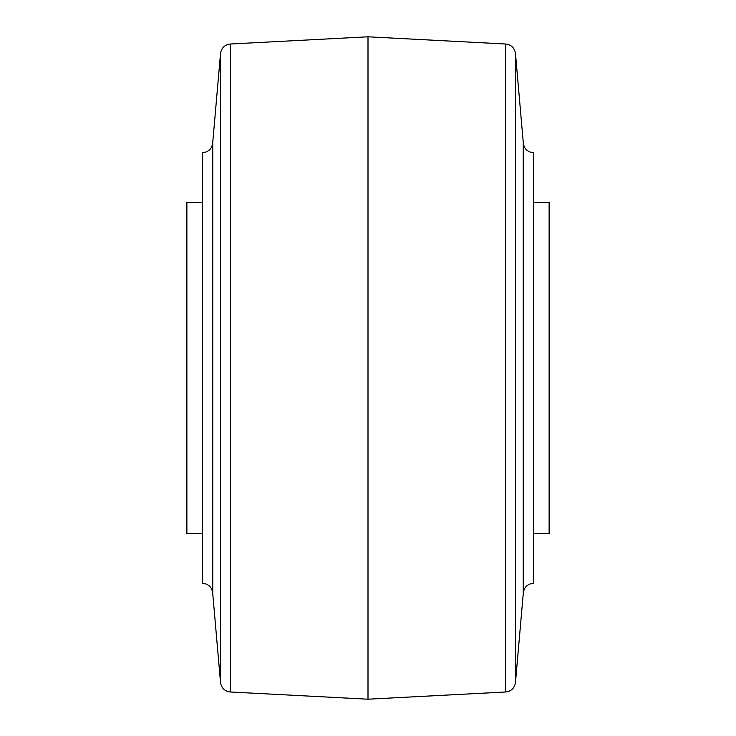 <?xml version="1.0" encoding="UTF-8"?>
<svg xmlns="http://www.w3.org/2000/svg" width="736" height="736" viewBox="0 0 736 736"><rect width="100%" height="100%" fill="white"/><g stroke="black" fill="none" stroke-linecap="round" stroke-linejoin="round"><path stroke-width="1.1" d="M212.75 593.63C212.134 587.346 208.684 583.896 202.4 583.28L202.4 152.72C208.684 152.104 212.134 148.654 212.75 142.37L212.75 593.63L220.533 682.548C221.453 688.105 224.71 691.251 230.294 691.987L368 699.2L368 36.8L505.706 44.013C511.29 44.749 514.547 47.895 515.467 53.452L515.467 682.548L523.25 593.63L523.25 142.37L515.467 53.452M523.25 142.37C523.866 148.654 527.316 152.104 533.6 152.72L533.6 583.28C527.316 583.896 523.866 587.346 523.25 593.63M505.706 44.013L505.706 691.987L368 699.2M533.6 533.6L549.12 533.6L549.12 202.4L533.6 202.4M202.4 202.4L186.88 202.4L186.88 533.6L202.4 533.6M212.75 142.37L220.533 53.452L220.533 682.548M220.533 53.452C221.453 47.895 224.71 44.749 230.294 44.013L230.294 691.987M230.294 44.013L368 36.8M505.706 691.987C511.29 691.251 514.547 688.105 515.467 682.548"/></g></svg>
